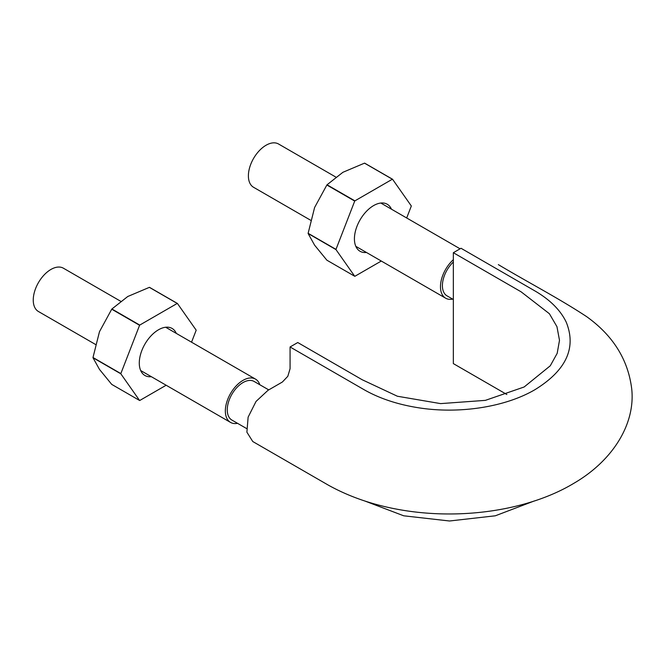 <?xml version="1.0" encoding="UTF-8"?>
<svg xmlns="http://www.w3.org/2000/svg" width="665" height="665" viewBox="0 0 665 665"><rect width="100%" height="100%" fill="white"/><g stroke="black" fill="none" stroke-linecap="round" stroke-linejoin="round"><path stroke-width="1" d="M453.347 252.708L521.127 291.835L549.398 313.73L556.954 326.673L559.498 340.314L557.187 353.323L550.279 365.783L524.136 386.988L485.375 400.363L440.612 403.613L397.396 396.24L362.209 379.748L297.754 342.533L290.073 346.972L364.021 389.665C379.358 398.41 397.421 404.428 418.219 407.728C459.05 414.262 505.275 407.113 534.984 389.665C566.181 370.405 576.605 347.936 566.272 322.251C560.553 310.247 550.121 299.815 534.984 290.962L461.028 248.269L453.347 252.708L453.347 363.605L506.863 394.503M498.334 264.62C529.548 283.215 559.107 298.485 586.655 316.648C613.188 335.675 628.217 359.856 631.75 389.183C635.383 423.688 613.205 460.529 573.587 483.463C530.429 509.373 464.178 520.462 402.283 510.146C374.694 505.516 350.081 497.204 328.444 485.201L252.767 441.527L246.89 432.183L248.128 417.138L256.033 401.436L267.978 390.33L282.384 382.018L287.82 376.282L290.073 368.709L290.073 346.972M534.319 500.953L495.334 515.791L449.507 520.994L403.713 515.799L364.703 500.953M453.347 299.499L447.013 295.842A22.278 12.859 -60 0 1 453.347 262.002M246.482 428.484L231.869 420.047A22.278 12.859 -60 0 1 228.461 402.2A22.278 12.859 -60 0 1 243.008 382.566A22.278 12.859 -60 0 1 254.146 381.469L268.743 389.89M237.538 423.322A24.996 14.431 -60 0 1 230.514 422.4A24.996 14.431 -60 0 1 230.514 393.547A24.996 14.431 -60 0 1 255.51 379.117A24.996 14.431 -60 0 1 259.816 384.736M95.494 344.445L38.429 311.503A24.996 14.431 -60 0 1 38.429 282.642A24.996 14.431 -60 0 1 63.416 268.211L120.606 301.228M452.674 299.109A24.996 14.431 -60 0 1 445.65 298.194A24.996 14.431 -60 0 1 453.347 259.683M310.63 220.24L253.565 187.289A24.996 14.431 -60 0 1 253.565 158.436A24.996 14.431 -60 0 1 278.56 144.006L335.742 177.023M354.719 276.266L326.864 260.181L314.612 245.185L308.128 233.523L335.983 249.608L354.719 276.266A53.242 30.74 120 0 0 354.894 276.274L381.294 261.037M391.452 209.184A27.165 15.686 120 0 0 390.264 207.056A27.165 15.686 120 0 0 373.63 205.576A27.165 15.686 120 0 0 354.42 238.843A27.165 15.686 120 0 0 366.457 252.467M406.681 217.979L411.278 206.133A53.242 30.74 120 0 0 411.278 205.901L392.541 179.242A53.242 30.74 120 0 0 392.367 179.226L354.894 200.863A53.242 30.74 120 0 0 354.719 201.079L335.983 249.375A53.242 30.74 120 0 0 335.983 249.608M335.983 249.375L308.128 233.299A53.242 30.74 120 0 0 308.128 233.523M308.128 233.299L314.612 207.48L326.864 185.003L354.719 201.079M392.541 179.242L364.686 163.166A53.242 30.74 120 0 0 364.52 163.149L342.899 172.302L327.039 184.787A53.242 30.74 120 0 0 326.864 185.003M327.039 184.787L354.894 200.863M364.52 163.149L392.367 179.226M139.583 400.471L111.728 384.395L99.476 369.399L92.992 357.737L120.839 373.813L139.583 400.471A53.242 30.74 120 0 0 139.75 400.488L166.15 385.243M176.308 333.389A27.165 15.686 120 0 0 175.128 331.27A27.165 15.686 120 0 0 158.494 329.782A27.165 15.686 120 0 0 139.284 363.048A27.165 15.686 120 0 0 151.321 376.681M191.545 342.184L196.142 330.339A53.242 30.74 120 0 0 196.142 330.106L177.405 303.448A53.242 30.74 120 0 0 177.231 303.44L139.75 325.077A53.242 30.74 120 0 0 139.583 325.285L120.839 373.58A53.242 30.74 120 0 0 120.839 373.813M120.839 373.58L92.992 357.504A53.242 30.74 120 0 0 92.992 357.737M92.992 357.504L99.476 331.694L111.728 309.208L139.583 325.285M177.405 303.448L149.55 287.371A53.242 30.74 120 0 0 149.376 287.355L127.755 296.507L111.903 308.992A53.242 30.74 120 0 0 111.728 309.208M111.903 308.992L139.75 325.077M149.376 287.355L177.231 303.44M140.672 370.53L230.514 422.4M165.66 327.247L255.51 379.117M355.808 246.324L445.65 298.194M380.804 203.033L460.089 248.81"/></g></svg>

